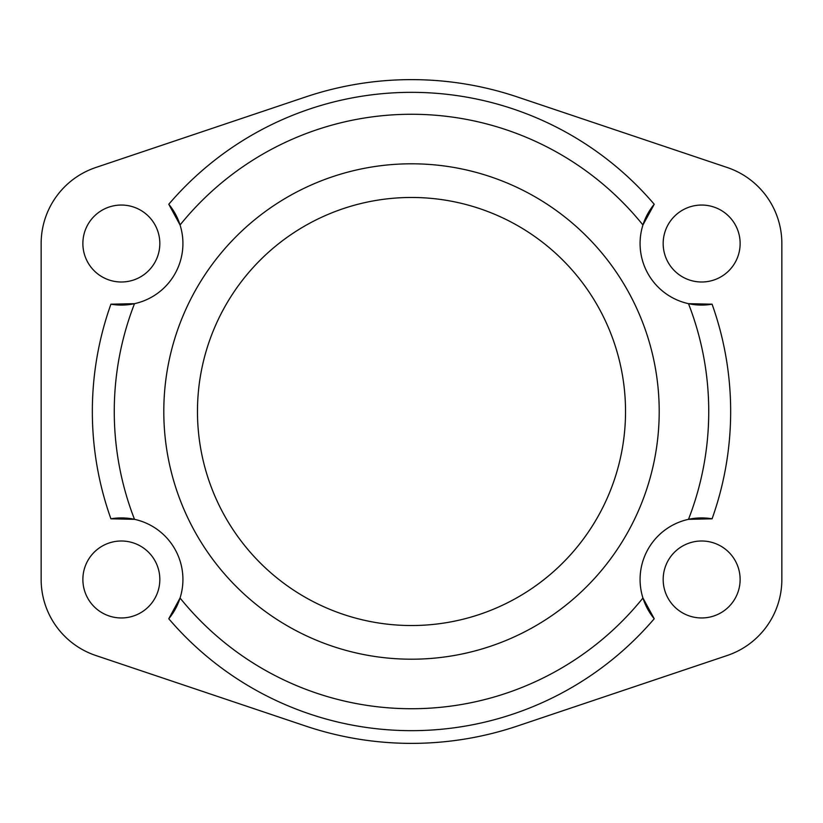 <?xml version="1.0" encoding="UTF-8"?>
<svg xmlns="http://www.w3.org/2000/svg" width="823" height="823" viewBox="0 0 823 823"><rect width="100%" height="100%" fill="white"/><g stroke="black" fill="none" stroke-linecap="round" stroke-linejoin="round"><path stroke-width="1.23" d="M659.202 411.5A247.702 247.702 0 0 1 411.5 659.202A247.702 247.702 0 0 1 163.798 411.5A247.702 247.702 0 0 1 411.5 163.798A247.702 247.702 0 0 1 659.202 411.5M197.469 411.5A214.031 214.031 0 0 0 411.5 625.531A214.031 214.031 0 0 0 625.531 411.5A214.031 214.031 0 0 0 411.5 197.469A214.031 214.031 0 0 0 197.469 411.5M712.08 518.809A61.56 61.56 0 0 0 688.491 519.334A297.247 297.247 0 0 0 688.491 303.666A61.56 61.56 0 0 1 642.938 224.988L654.223 204.258A61.56 61.56 0 0 0 642.938 224.988A297.247 297.247 0 0 0 180.062 224.988A61.56 61.56 0 0 1 134.509 303.666L110.92 304.191A61.56 61.56 0 0 0 134.509 303.666A297.247 297.247 0 0 0 134.509 519.334A61.56 61.56 0 0 1 180.062 598.012L168.777 618.742A61.56 61.56 0 0 0 180.062 598.012A297.247 297.247 0 0 0 642.938 598.012A61.56 61.56 0 0 1 688.491 519.334L712.08 518.809A319.159 319.159 0 0 0 712.08 304.191A61.56 61.56 0 0 1 688.491 303.666L712.08 304.191M110.92 518.809A61.56 61.56 0 0 1 134.509 519.334L110.92 518.809A319.159 319.159 0 0 1 110.92 304.191M82.876 243.515A38.475 38.475 0 0 1 121.351 205.04A38.475 38.475 0 0 1 159.827 243.515A38.475 38.475 0 0 1 119.808 281.97A38.475 38.475 0 0 1 82.876 243.515M663.173 243.515A38.475 38.475 0 0 1 712.307 206.552A38.475 38.475 0 0 1 701.649 282.001A38.475 38.475 0 0 1 663.173 243.515M82.876 579.485A38.475 38.475 0 0 1 121.351 540.999A38.475 38.475 0 0 1 153.922 599.967A38.475 38.475 0 0 1 82.876 579.485M663.173 579.485A38.475 38.475 0 0 1 703.192 541.03A38.475 38.475 0 0 1 740.124 579.485A38.475 38.475 0 0 1 701.649 617.96A38.475 38.475 0 0 1 663.173 579.485M168.777 204.258A61.56 61.56 0 0 1 180.062 224.988L168.777 204.258A319.159 319.159 0 0 1 654.223 204.258M654.223 618.742A61.56 61.56 0 0 1 642.938 598.012L654.223 618.742A319.159 319.159 0 0 1 168.777 618.742M781.85 579.485A80.201 80.201 0 0 1 727.203 655.499L517.235 726.081A331.875 331.875 0 0 1 305.765 726.081L95.797 655.499A80.201 80.201 0 0 1 41.15 579.485L41.15 243.515A80.201 80.201 0 0 1 95.797 167.501L305.765 96.919A331.875 331.875 0 0 1 517.235 96.919L727.203 167.501A80.201 80.201 0 0 1 781.85 243.515L781.85 579.485"/></g></svg>
